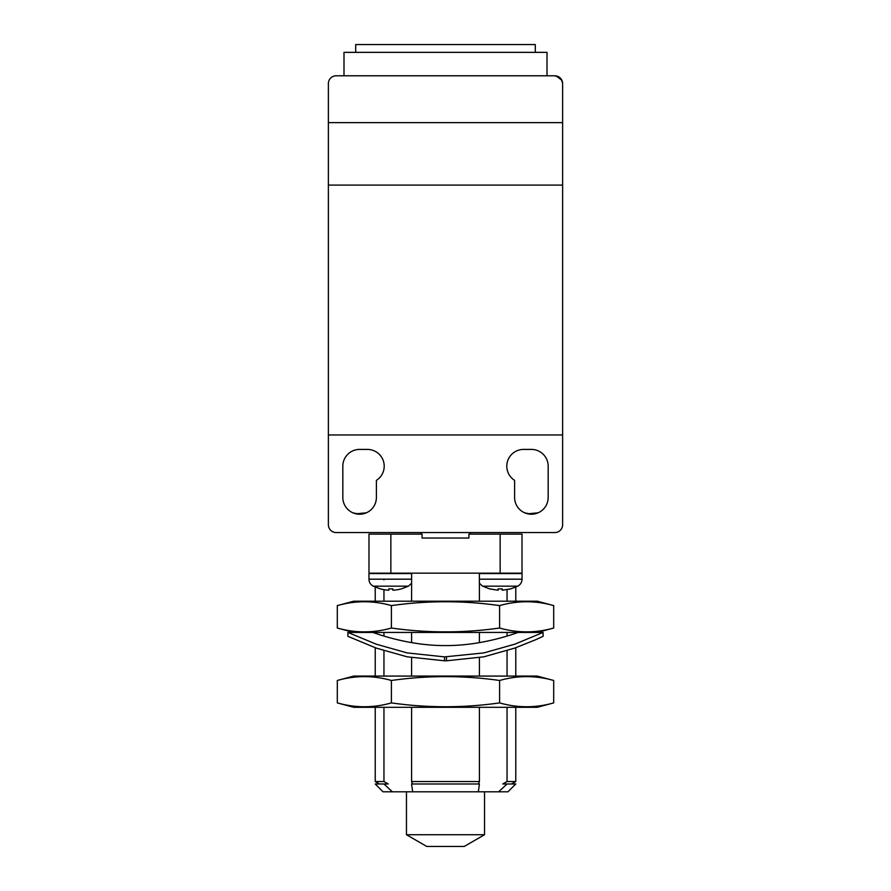 <?xml version="1.0" encoding="UTF-8"?>
<svg xmlns="http://www.w3.org/2000/svg" width="891" height="891" viewBox="0 0 891 891"><rect width="100%" height="100%" fill="white"/><g stroke="black" fill="none" stroke-linecap="round" stroke-linejoin="round"><path stroke-width="1.34" d="M515.778 632.432L515.778 633.234L518.116 632.432C518.762 631.975 484.782 645.797 445.511 645.585C406.341 645.819 372.137 631.953 372.884 632.432L375.222 633.234L375.222 632.432M444.52 656.89L444.52 660.799L407.12 656.812L376.214 648.091L347.902 636.33L347.902 632.432L376.214 644.182L407.12 652.903L444.52 656.89L483.88 652.903L514.853 644.16L543.098 632.432L518.116 632.432M446.48 656.89L446.48 660.799L483.88 656.812L514.853 648.058L535.625 639.749L543.098 636.33L543.098 632.432M444.52 660.799L446.48 660.799M562.622 185.094L562.622 524.754A7.807 7.807 0 0 1 554.815 532.562L336.185 532.562A7.807 7.807 0 0 1 328.378 524.754L328.378 83.587A7.807 7.807 0 0 1 336.185 75.78L554.815 75.78A7.807 7.807 0 0 1 562.622 83.587L562.622 185.094L328.378 185.094M328.378 122.635L562.622 122.635M342.823 497.423A16.784 16.784 0 0 0 359.608 514.218A16.784 16.784 0 0 0 376.403 497.423L376.403 480.372A16.784 16.784 0 0 0 367.415 449.409L359.608 449.409A16.784 16.784 0 0 0 342.823 466.193L342.823 497.423M514.597 497.423A16.784 16.784 0 0 0 531.392 514.218A16.784 16.784 0 0 0 548.177 497.423L548.177 466.193A16.784 16.784 0 0 0 531.392 449.409L523.585 449.409A16.784 16.784 0 0 0 514.597 480.372L514.597 497.423M328.378 434.964L562.622 434.964M359.608 514.218L352.97 512.837L355.932 513.806L366.257 512.837M364.519 513.472L363.316 513.795M524.699 512.826L527.717 513.806M527.75 513.817L538.03 512.837M536.293 513.472L535.101 513.795M531.392 514.218L524.743 512.837M560.339 78.074L554.904 75.78L547.007 75.78L547.007 52.357L343.993 52.357L343.993 75.78M535.291 52.357L535.291 44.55L355.709 44.55L355.709 52.357M556.073 75.88L561.898 80.313M562.622 83.487L561.441 79.455M406.463 834.733L484.537 834.733L464.256 846.45L426.744 846.45L406.463 834.733L406.463 791.798M507.057 707.309L507.057 781.541L502.747 783.98L515.778 783.98L507.97 791.798L383.03 791.798L375.222 783.98L388.253 783.98L383.954 781.541L383.954 707.309M392.363 791.798L383.954 783.98M411.586 632.432L411.586 642.645M411.586 657.681L411.586 676.08M411.586 707.309L411.586 781.541L412.555 783.98M478.344 791.798L479.414 783.98L411.586 783.98L412.656 791.798M383.954 676.08L383.954 650.697M383.954 636.051L383.954 632.432M383.954 601.191L383.954 589.675M411.62 579.183L368.952 579.183L368.952 573.559L411.62 573.559L411.586 601.191M507.057 632.432L507.057 636.04M507.057 650.697L507.057 676.08M507.057 783.98L498.637 791.798M478.445 783.98L479.414 781.541L479.414 707.309M479.414 676.08L479.414 657.669M479.414 642.645L479.414 632.432M479.414 601.191L479.38 573.559L522.048 573.559L522.048 579.183L479.38 579.183M507.057 589.675L507.057 601.191M379.455 783.98L375.222 781.541L383.954 781.541M383.932 579.183L383.954 579.874L383.932 579.183M368.952 579.183C369.074 582.324 370.511 584.641 373.251 586.167L408.434 586.167L411.586 583.26M411.586 781.541L479.414 781.541M479.414 583.26L482.566 586.167L517.749 586.167C520.489 584.641 521.926 582.324 522.048 579.183M507.057 781.541L515.778 781.541L515.778 707.309M522.015 573.169L368.985 573.169L368.985 534.121L422.078 534.121L422.078 538.03L468.922 538.03L468.922 534.121L522.015 534.121L522.015 573.169M380.479 588.884L380.479 588.884A39.048 39.048 0 0 0 388.777 590.232L388.777 588.895L392.909 588.895L392.909 590.232A39.048 39.048 0 0 0 401.184 588.895L401.184 588.895M482.566 586.167L489.772 588.94L498.091 590.232L498.091 588.884L502.223 588.884L502.223 590.232L510.521 588.951L517.749 586.167M510.498 588.895L502.223 590.232M502.223 588.895L498.091 588.895L498.091 590.232L489.794 588.884M499.595 605.602C463.532 600.478 427.468 600.478 391.405 605.602C373.374 600.478 355.342 600.478 337.31 605.602L353.749 601.191L537.251 601.191L553.69 605.602C535.658 600.478 517.626 600.478 499.595 605.602L499.595 628.021C463.532 633.145 427.468 633.145 391.405 628.021C373.374 633.145 355.342 633.145 337.31 628.021L353.749 632.432L537.251 632.432L553.69 628.021C535.658 633.145 517.626 633.145 499.595 628.021M499.595 680.479C463.532 675.356 427.468 675.356 391.405 680.479C373.374 675.356 355.342 675.356 337.31 680.479L353.749 676.08L537.251 676.08L553.69 680.479C535.658 675.356 517.626 675.356 499.595 680.479L499.595 702.899C463.532 708.022 427.468 708.022 391.405 702.899C373.374 708.022 355.342 708.022 337.31 702.899L353.749 707.309L537.251 707.309L553.69 702.899C535.658 708.022 517.626 708.022 499.595 702.899M553.69 628.021L553.69 605.602M391.405 605.602L391.405 628.021M337.31 605.602L337.31 628.021M553.69 702.899L553.69 680.479M391.405 680.479L391.405 702.899M337.31 680.479L337.31 702.899M470.092 532.562L470.092 534.121M390.848 573.169L390.848 534.121M500.152 573.169L500.152 534.121M347.902 632.432L372.884 632.432M484.537 834.733L484.537 791.798M375.222 781.541L375.222 707.309M375.222 676.08L375.222 647.735M375.222 601.191L375.222 587.091M515.778 601.191L515.778 587.091M515.778 676.08L515.778 647.735M373.251 586.167L380.457 588.94M408.434 586.167L401.206 588.951M511.545 783.98L515.778 781.541M420.908 532.562L420.908 534.121"/></g></svg>
